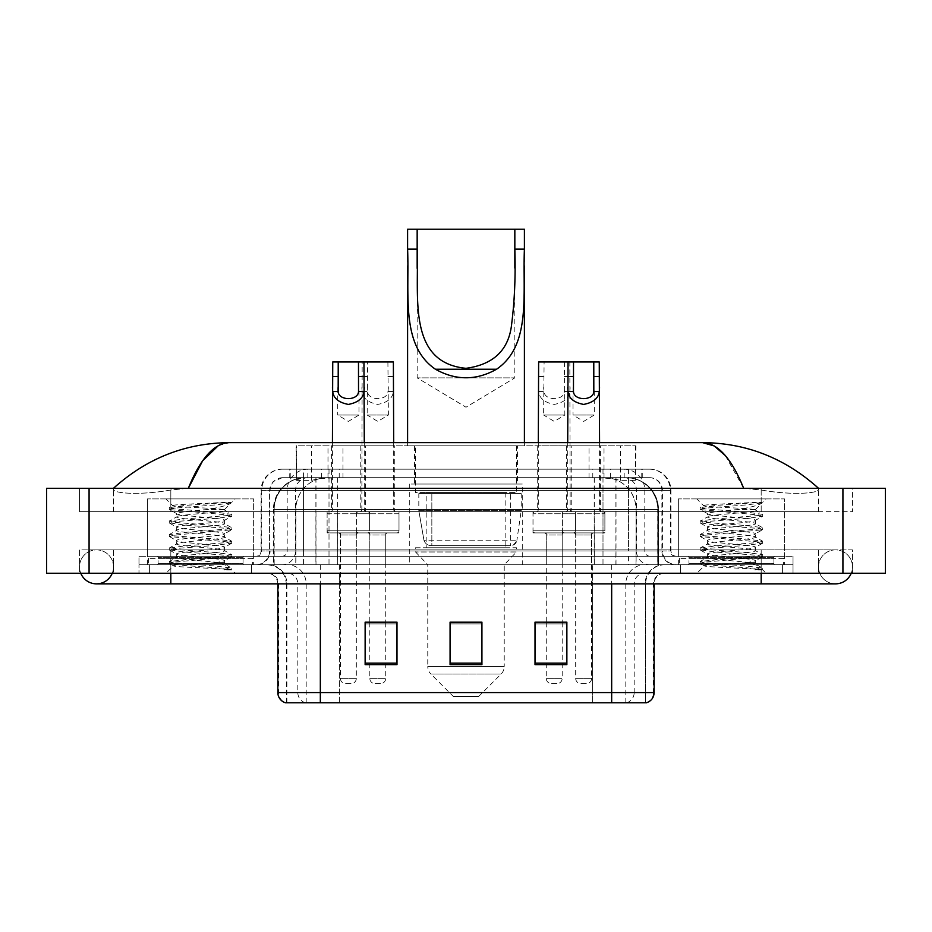<?xml version="1.0" encoding="UTF-8"?>
<svg xmlns="http://www.w3.org/2000/svg" width="932" height="932" viewBox="0 0 932 932"><rect width="100%" height="100%" fill="white"/><g stroke="black" fill="none" stroke-linecap="round" stroke-linejoin="round"><path stroke-width="0.7" stroke-dasharray="4.66 3.5" d="M522.269 484.046L409.731 484.046L522.269 484.046L522.269 564.745L409.731 564.745L522.269 564.745M409.731 484.046L409.731 564.745M571.223 445.822L537.24 445.822L571.223 445.822L571.223 511.656L537.24 511.656L571.223 511.656M537.24 445.822L537.24 511.656M394.76 445.822L360.777 445.822L394.76 445.822L394.76 511.656L360.777 511.656L394.76 511.656M360.777 445.822L360.777 511.656M600.627 445.822L566.656 445.822L600.627 445.822L600.627 511.656L566.656 511.656L600.627 511.656M566.656 445.822L566.656 511.656M365.344 445.822L331.373 445.822L365.344 445.822L365.344 511.656L331.373 511.656L365.344 511.656M331.373 445.822L331.373 511.656M575.463 511.656L532.999 511.656L575.463 511.656L575.463 532.894L532.999 532.894L575.463 532.894M532.999 511.656L532.999 532.894M399.001 511.656L356.537 511.656L399.001 511.656L399.001 532.894L356.537 532.894L399.001 532.894M356.537 511.656L356.537 532.894M604.88 511.656L562.404 511.656L604.88 511.656L604.88 532.894L562.404 532.894L604.88 532.894M562.404 511.656L562.404 532.894M369.596 511.656L327.12 511.656L369.596 511.656L369.596 532.894L327.12 532.894L369.596 532.894M327.12 511.656L327.12 532.894M562.194 532.894L546.269 532.894L562.194 532.894L562.194 564.745L546.269 564.745L562.194 564.745M546.269 532.894L546.269 564.745M385.732 532.894L369.806 532.894L385.732 532.894L385.732 564.745L369.806 564.745L385.732 564.745M369.806 532.894L369.806 564.745M591.61 532.894L575.685 532.894L591.61 532.894L591.61 564.745L575.685 564.745L591.61 564.745M575.685 532.894L575.685 564.745M356.315 532.894L340.39 532.894L356.315 532.894L356.315 564.745L340.39 564.745L356.315 564.745M340.39 532.894L340.39 564.745M625.791 477.685L615.446 477.685L631.313 478.058C635.309 479.258 636.661 480.015 635.379 480.341L620.409 480.341L611.87 478.512L594.29 477.72L337.71 477.72L320.13 478.512L311.591 480.341L296.621 480.341L296.131 445.822L635.869 445.822L296.131 445.822M629.496 477.813A31.851 31.851 0 0 1 658.481 509.536L658.481 564.745L273.519 564.745L658.481 564.745M296.131 480.131L302.504 477.813L316.554 477.685L306.209 477.685M302.504 477.813A31.851 31.851 0 0 0 273.519 509.536L274.171 509.536L274.171 564.745M517.493 445.822L414.507 445.822L517.493 445.822L517.493 484.046L414.507 484.046L517.493 484.046M414.507 445.822L414.507 484.046M635.869 445.822L635.379 480.341L635.379 445.822M316.554 477.685L615.446 477.685M818.506 566.866A16.986 16.986 0 0 1 835.491 549.88A16.986 16.986 0 0 1 851.242 573.238A16.986 16.986 0 0 0 852.489 566.866A16.986 16.986 0 0 1 851.242 573.238A16.986 16.986 0 0 0 835.491 549.88A16.986 16.986 0 0 0 818.506 566.866A16.986 16.986 0 0 0 835.491 583.851A16.986 16.986 0 0 1 818.506 566.866A16.986 16.986 0 0 0 835.491 583.851A16.986 16.986 0 0 1 818.506 566.866M113.494 566.866A16.986 16.986 0 0 0 96.509 549.88A16.986 16.986 0 0 0 80.758 573.238A16.986 16.986 0 0 1 79.511 566.866A16.986 16.986 0 0 0 80.758 573.238A16.986 16.986 0 0 1 96.509 549.88A16.986 16.986 0 0 1 113.494 566.866A16.986 16.986 0 0 1 96.509 583.851A16.986 16.986 0 0 0 113.494 566.866A16.986 16.986 0 0 1 112.248 573.238A16.986 16.986 0 0 0 113.494 566.866M678.356 564.745L678.356 498.911L678.356 556.253L784.534 556.253L784.534 498.911L678.356 498.911L784.534 498.911L678.356 498.911L784.534 498.911L784.534 564.745L678.356 564.745L784.534 564.745M147.466 564.745L147.466 498.911L147.466 556.253L253.644 556.253L253.644 498.911L147.466 498.911L253.644 498.911L147.466 498.911L253.644 498.911L253.644 564.745L147.466 564.745L253.644 564.745M305.265 477.685L626.514 477.685L305.265 477.685A31.851 31.851 0 0 0 273.414 509.536L315.89 509.536L315.89 564.745L273.414 564.745L658.376 564.745L315.89 564.745M626.514 477.685A31.851 31.851 0 0 1 658.376 509.536L658.376 564.745M818.506 488.298C785.245 458.264 746.625 443.05 702.635 442.642L229.365 442.642C185.538 442.98 146.906 458.195 113.494 488.298L113.494 489.253C112.574 493.459 140.289 495.486 170.824 489.999L188.334 488.298L743.666 488.298L761.176 489.999C791.571 495.475 819.426 493.471 818.506 489.253L818.506 488.298L818.506 489.253C819.426 493.459 791.711 495.486 761.176 489.999L743.666 488.298L188.334 488.298L170.824 489.999C140.429 495.475 112.574 493.471 113.494 489.253L113.494 488.298M761.176 573.238L761.176 549.88L761.176 573.238L761.176 549.88L170.824 549.88L761.176 549.88L761.176 573.238L170.824 573.238L793.027 573.238L113.494 573.238L852.489 573.238L79.511 573.238L793.027 573.238L761.176 573.238L761.176 564.745L793.027 564.745L793.027 573.238L793.027 564.745L138.973 564.745L138.973 573.238L138.973 564.745L170.824 564.745L138.973 564.745L138.973 573.238L138.973 564.745L793.027 564.745L793.027 573.238L793.027 564.745L170.824 564.745L761.176 564.745L761.176 573.238L761.176 549.88L852.489 549.88L852.489 573.238L852.489 549.88L79.511 549.88L79.511 573.238L79.511 549.88L761.176 549.88L761.176 583.851L761.176 566.866L761.176 583.851L170.824 583.851L170.824 549.88L113.494 549.88L170.824 549.88L170.824 583.851L170.824 564.745L138.973 564.745L170.824 564.745L170.824 573.238L170.824 549.88L170.824 573.238M885.4 488.298L885.4 573.238L46.6 573.238L46.6 488.298L885.4 488.298M170.824 488.298L761.176 488.298L170.824 488.298L170.824 511.656L852.489 511.656L852.489 488.298L761.176 488.298L852.489 488.298L852.489 511.656L79.511 511.656L79.511 488.298L79.511 511.656L761.176 511.656L113.494 511.656L170.824 511.656L170.824 488.298M818.506 549.88L818.506 573.238L818.506 549.88M113.494 549.88L113.494 573.238L113.494 549.88M818.506 511.656L761.176 511.656L818.506 511.656L818.506 489.253L818.506 511.656M113.494 511.656L113.494 489.253L113.494 511.656M725.294 455.562L743.666 488.298M218.344 445.636L229.365 442.642M289.747 469.18L642.253 469.18L289.747 469.18L289.747 477.685L642.253 477.685L289.747 477.685M649.686 477.685L282.314 477.685L649.686 477.685A12.745 12.745 0 0 1 662.431 490.418L662.431 550.94L261.077 550.94A5.312 5.312 0 0 1 255.764 556.253L676.236 556.253L255.764 556.253M282.314 469.18L649.686 469.18L282.314 469.18A21.238 21.238 0 0 0 261.077 490.418L662.431 490.418L269.569 490.418L269.569 550.94A13.805 13.805 0 0 1 255.764 564.745L676.236 564.745L255.764 564.745M649.686 469.18A21.238 21.238 0 0 1 670.923 490.418L670.923 550.94L602.992 550.94L602.992 556.253M773.909 556.253L688.969 556.253L773.909 556.253L773.909 564.745L688.969 564.745L773.909 564.745L773.909 558.373L688.969 558.373L773.909 558.373M688.969 556.253L688.969 558.373M243.031 556.253L158.09 556.253L243.031 556.253L243.031 564.745L158.09 564.745L243.031 564.745L243.031 558.373L158.09 558.373L243.031 558.373M158.09 556.253L158.09 558.373M138.973 556.253L170.824 556.253L138.973 556.253L138.973 564.745L138.973 556.253M761.176 556.253L170.824 556.253L793.027 556.253L761.176 556.253L761.176 564.745L761.176 556.253M793.027 556.253L793.027 564.745L793.027 556.253M251.524 564.745L251.524 573.238L149.598 573.238L251.524 573.238L149.598 573.238L251.524 573.238L251.524 564.745L149.598 564.745L149.598 573.238L149.598 564.745L251.524 564.745M782.402 564.745L782.402 573.238L680.477 573.238L782.402 573.238L680.477 573.238L782.402 573.238L782.402 564.745L680.477 564.745L680.477 573.238L680.477 564.745L782.402 564.745M252.584 558.373L148.526 558.373L252.584 558.373L252.584 564.745L148.526 564.745L252.584 564.745M148.526 558.373L148.526 564.745M783.474 558.373L679.416 558.373L783.474 558.373L783.474 564.745L679.416 564.745L783.474 564.745M679.416 558.373L679.416 564.745M645.13 702.775L611.672 702.775L645.655 702.775L645.655 583.851A19.118 19.118 0 0 1 664.761 564.745L267.239 564.745L664.761 564.745M286.345 702.775L286.345 583.851L654.148 583.851A10.613 10.613 0 0 1 664.761 573.238L267.239 573.238L664.761 573.238M688.969 564.745L773.909 564.745L688.969 564.745M158.09 564.745L243.031 564.745L158.09 564.745M566.866 663.176L566.866 622.18L566.866 664.656L535.015 664.656L535.015 622.401L535.015 664.656L566.866 664.656L566.866 622.611L566.866 664.656L566.866 623.881L535.015 623.881L535.015 622.18L535.015 664.656L535.015 622.401L535.015 664.656L535.015 623.881L566.866 623.881L566.866 622.401L566.866 663.176L535.015 663.176L535.015 664.656L566.866 664.656L566.866 622.401L535.015 622.401L535.015 663.176M396.985 663.176L396.985 622.18L396.985 664.656L365.134 664.656L365.134 622.401L365.134 664.656L396.985 664.656L396.985 622.611L396.985 664.656L396.985 623.881L365.134 623.881L365.134 622.18L365.134 664.656L365.134 622.401L365.134 664.656L365.134 623.881L396.985 623.881L396.985 622.401L396.985 663.176L365.134 663.176L365.134 664.656L396.985 664.656L396.985 622.401L365.134 622.401L365.134 663.176M481.926 663.176L481.926 622.18L481.926 664.656L450.074 664.656L450.074 622.401L450.074 664.656L481.926 664.656L481.926 622.611L481.926 664.656L481.926 623.881L450.074 623.881L450.074 664.656L450.074 622.18L481.926 622.18L450.074 622.18L481.926 622.18L481.926 663.176L450.074 663.176M305.347 702.775A10.613 10.462 -90 0 1 297.821 692.581L297.821 583.851L339.644 583.851L339.644 702.775L592.356 702.775L592.356 692.581L278.505 692.581A10.613 10.462 -90 0 0 286.031 702.775L646.505 702.775M396.985 622.18L365.134 622.18L396.985 622.18M566.866 622.18L535.015 622.18L566.866 622.18M320.328 573.238L320.328 702.775L611.672 702.775L611.672 583.851L286.345 583.851C285.215 572.248 278.843 565.875 267.239 564.745M385.732 622.18L369.806 622.18L369.806 535.015L385.732 535.015L385.732 622.18M562.194 622.18L546.269 622.18L546.269 535.015L562.194 535.015L562.194 622.18M481.926 623.881L481.926 622.611L481.926 623.881L450.074 623.881L450.074 664.656L481.926 664.656L481.926 623.881M481.926 622.401L450.074 622.401M244.091 564.745L157.019 564.745L244.091 564.745A1.06 1.06 0 0 1 243.031 563.685L158.09 563.685L243.031 563.685L243.031 557.313A1.06 1.06 0 0 1 244.091 556.253L157.019 556.253L244.091 556.253M157.019 564.745A1.06 1.06 0 0 0 158.09 563.685L158.09 557.313A1.06 1.06 0 0 0 157.019 556.253M253.644 556.253L147.466 556.253M216.282 562.625C201.545 563.697 173.189 564.757 173.457 565.712C170.754 567.227 230.833 568.602 231.812 569.918L216.212 567.786L184.909 565.538L169.251 563.289L173.445 562.171L231.66 556.777L224.554 560.761L224.554 562.625L216.282 562.625L224.554 560.761C226.033 558.524 175.088 556.264 176.556 554.016C175.088 551.779 226.033 549.519 224.554 547.282C226.033 545.034 175.088 542.785 176.556 540.537C175.088 538.288 226.033 536.04 224.554 533.791C226.033 531.555 175.088 529.294 176.556 527.058C175.088 524.809 226.033 522.549 224.554 520.312L224.554 523.679L231.66 527.663L216.212 525.648L173.445 522.281L169.461 520.93L184.909 518.903L227.664 515.536L231.858 514.406L216.212 512.157L173.445 508.79L169.251 507.672L184.909 505.424L231.858 502.232L235.179 498.911L165.943 498.911L235.179 498.911M231.66 556.777L227.664 555.425L184.909 552.059L169.251 549.81L173.445 548.68L216.212 545.313L231.858 543.065L227.664 541.946L169.461 536.552L173.445 535.201L231.66 529.807L224.554 533.791L224.554 537.17C226.033 534.921 175.088 532.661 176.556 530.425C175.088 528.176 226.033 525.928 224.554 523.679C226.033 521.442 175.088 519.182 176.556 516.934L169.461 520.93M231.66 529.807L227.664 528.456L184.909 525.089L169.251 522.84L173.445 521.71L216.212 518.343L231.66 516.328L224.554 520.312C226.033 518.064 175.088 515.815 176.556 513.567L176.556 516.934C175.088 514.697 226.033 512.437 224.554 510.2L223.365 509.536C216.83 508.126 171.849 506.88 172.7 505.68L165.943 498.911M231.66 516.328L227.664 514.977L169.461 509.583L176.556 513.567C179.2 512.25 189.557 510.911 207.65 509.536L224.554 509.536L224.554 510.2L223.365 509.536L224.554 509.536L230.961 503.129C228.293 505.062 220.523 507.194 207.65 509.536M231.66 543.298L224.554 547.282L224.554 550.649C226.033 548.4 175.088 546.152 176.556 543.904C175.088 541.667 226.033 539.407 224.554 537.17L231.66 541.154L216.212 539.127L173.445 535.76L169.251 534.642L184.909 532.393L227.664 529.015L231.66 527.663M169.461 523.062L176.824 527.361L176.556 530.425L169.461 534.409M169.461 563.522L173.527 565.887L165.943 573.238L235.179 573.238L231.858 569.918L223.995 569.918C227.921 568.683 229.295 567.448 228.142 566.202L218.95 562.625C206.205 560.936 175.309 559.118 176.556 557.394C175.088 555.146 226.033 552.897 224.554 550.649L231.66 554.633L216.212 552.618L173.445 549.251L169.251 548.121L184.909 545.872L227.664 542.506L231.66 541.154M169.461 536.552L176.824 540.84L176.556 543.904L169.461 547.888M218.95 562.625L224.554 562.625L227.268 565.573L231.66 568.124L216.212 566.097L173.445 562.73L169.461 561.379L227.664 555.985L231.66 554.633M169.461 550.031L176.824 554.319L176.556 557.394L169.461 561.379M235.179 573.238L165.943 573.238M226.29 502.232C211.133 503.303 170.148 504.457 172.7 505.68L169.461 507.439M223.995 569.918L231.66 568.124M169.461 509.583L173.445 508.231L216.212 504.864L231.66 502.837M417.163 268.346L417.163 377.868L514.837 377.868L417.163 377.868L466 407.214L514.837 377.868L514.837 268.125M478.745 696.402L453.255 696.402L430.887 674.034L501.113 674.034L430.887 674.034A10.613 10.613 0 0 1 427.776 666.52L504.224 666.52A10.613 10.613 0 0 1 501.113 674.034L478.745 696.402L453.255 696.402M504.224 564.745L427.776 564.745L427.776 666.52L504.224 666.52L504.224 564.745L516.433 552L415.567 552L516.433 552L516.433 547.76L415.567 547.76L415.567 552L427.776 564.745L504.224 564.745M426.18 492.539L505.82 492.539L426.18 492.539L426.18 547.76L505.82 547.76L426.18 547.76M505.82 492.539L505.82 547.76M415.567 445.822L516.433 445.822L415.567 445.822L415.567 492.539L516.433 492.539L415.567 492.539M516.433 445.822L516.433 492.539M407.599 249.112L407.599 266.505M407.599 442.642L407.599 445.822L524.401 445.822L407.599 445.822M524.401 249.112L524.401 266.389M524.401 442.642L524.401 445.822M407.599 229.225L524.401 229.225M415.567 547.76L516.433 547.76M431.842 545.628L510.596 545.628A6.373 6.373 90 0 0 516.91 540.176L423.932 540.176C425.19 543.822 427.823 545.639 431.831 545.628L431.831 545.628C427.846 545.651 425.202 543.834 423.932 540.176L418.817 510.596L418.817 493.611L521.209 493.611L521.209 510.596L418.817 510.596L423.932 540.176L516.91 540.176C514.196 544.766 512.099 546.583 510.608 545.628L431.842 545.628L431.842 493.611L431.842 545.628M521.209 493.611L418.817 493.611L510.596 493.611L418.817 493.611L418.817 510.596L521.209 510.596L516.91 540.176M774.981 564.745L687.909 564.745L774.981 564.745A1.06 1.06 0 0 1 773.909 563.685L688.969 563.685L773.909 563.685L773.909 557.313A1.06 1.06 0 0 1 774.981 556.253L687.909 556.253L774.981 556.253M687.909 564.745A1.06 1.06 0 0 0 688.969 563.685L688.969 557.313A1.06 1.06 0 0 0 687.909 556.253M784.534 556.253L678.356 556.253M747.173 562.625C732.436 563.697 704.079 564.757 704.347 565.712C701.645 567.227 761.724 568.602 762.691 569.918L747.091 567.786L715.788 565.538L700.142 563.289L704.336 562.171L762.539 556.777L755.444 560.761L755.444 562.625L747.173 562.625L755.444 560.761C756.912 558.524 705.967 556.264 707.446 554.016C705.967 551.779 756.912 549.519 755.444 547.282C756.912 545.034 705.967 542.785 707.446 540.537C705.967 538.288 756.912 536.04 755.444 533.791C756.912 531.555 705.967 529.294 707.446 527.058C705.967 524.809 756.912 522.549 755.444 520.312L755.444 523.679L762.539 527.663L747.091 525.648L704.336 522.281L700.34 520.93L715.788 518.903L758.555 515.536L762.749 514.406L747.091 512.157L704.336 508.79L700.142 507.672L715.788 505.424L762.749 502.232L766.057 498.911L696.821 498.911L766.057 498.911M762.539 556.777L758.555 555.425L715.788 552.059L700.142 549.81L704.336 548.68L747.091 545.313L762.749 543.065L758.555 541.946L700.34 536.552L704.336 535.201L762.539 529.807L755.444 533.791L755.444 537.17C756.912 534.921 705.967 532.661 707.446 530.425C705.967 528.176 756.912 525.928 755.444 523.679C756.912 521.442 705.967 519.182 707.446 516.934L700.34 520.93M762.539 529.807L758.555 528.456L715.788 525.089L700.142 522.84L704.336 521.71L747.091 518.343L762.539 516.328L755.444 520.312C756.912 518.064 705.967 515.815 707.446 513.567L707.446 516.934C705.967 514.697 756.912 512.437 755.444 510.2L754.244 509.536C747.72 508.126 702.74 506.88 703.59 505.68L696.821 498.911M762.539 516.328L758.555 514.977L700.34 509.583L707.446 513.567C710.079 512.25 720.448 510.911 738.528 509.536L755.444 509.536L755.444 510.2L754.244 509.536L755.444 509.536L761.852 503.129C759.184 505.062 751.402 507.194 738.528 509.536M762.539 543.298L755.444 547.282L755.444 550.649C756.912 548.4 705.967 546.152 707.446 543.904C705.967 541.667 756.912 539.407 755.444 537.17L762.539 541.154L747.091 539.127L704.336 535.76L700.142 534.642L715.788 532.393L758.555 529.015L762.539 527.663M700.34 523.062L707.714 527.361L707.446 530.425L700.34 534.409M762.691 569.918L754.885 569.918C758.799 568.683 760.186 567.448 759.021 566.202L749.841 562.625C737.096 560.936 706.188 559.118 707.446 557.394C705.967 555.146 756.912 552.897 755.444 550.649L762.539 554.633L747.091 552.618L704.336 549.251L700.142 548.121L715.788 545.872L758.555 542.506L762.539 541.154M700.34 536.552L707.714 540.84L707.446 543.904L700.34 547.888M749.841 562.625L755.444 562.625L758.159 565.573L762.539 568.124L747.091 566.097L704.336 562.73L700.34 561.379L758.555 555.985L762.539 554.633M700.34 550.031L707.714 554.319L707.446 557.394L700.34 561.379M754.885 569.918L762.749 568.345L762.749 569.918L766.057 573.238L696.821 573.238L766.057 573.238M700.34 563.522L704.417 565.887L696.821 573.238M757.168 502.232C742.012 503.303 701.027 504.457 703.59 505.68L700.34 507.439M700.34 509.583L704.336 508.231L747.091 504.864L762.539 502.837M337.733 387.7L337.733 415.031L358.971 415.031L348.358 421.415L337.733 415.031L358.971 415.031L358.971 387.7M358.447 532.894L338.269 532.894L358.447 532.894A2.12 2.12 0 0 0 356.315 535.015L356.315 678.356A5.312 5.312 0 0 1 351.014 683.669L345.702 683.669L351.014 683.669M338.269 532.894A2.12 2.12 0 0 1 340.39 535.015L340.39 678.356A5.312 5.312 0 0 0 345.702 683.669M367.464 532.894L329.241 532.894L367.464 532.894A2.12 2.12 0 0 0 369.596 530.762L327.12 530.762L369.596 530.762L369.596 513.777A2.12 2.12 0 0 0 367.464 511.656L329.241 511.656L367.464 511.656M329.241 532.894A2.12 2.12 0 0 1 327.12 530.762L327.12 513.777A2.12 2.12 0 0 1 329.241 511.656M364.284 442.642L364.284 509.536A2.12 2.12 0 0 0 366.404 511.656L330.301 511.656L366.404 511.656M332.433 442.642L332.433 509.536A2.12 2.12 0 0 1 330.301 511.656M393.688 442.642L393.688 509.536L361.837 509.536L362.164 361.942L363.958 361.942L332.747 361.942M573.029 387.7L573.029 415.031L594.267 415.031L583.642 421.415L573.029 415.031L594.267 415.031L594.267 387.7M593.731 532.894L573.553 532.894L593.731 532.894A2.12 2.12 0 0 0 591.61 535.015L591.61 678.356A5.312 5.312 0 0 1 586.298 683.669L580.986 683.669L586.298 683.669M573.553 532.894A2.12 2.12 0 0 1 575.685 535.015L575.685 678.356A5.312 5.312 0 0 0 580.986 683.669M602.759 532.894L564.536 532.894L602.759 532.894A2.12 2.12 0 0 0 604.88 530.762L562.404 530.762L604.88 530.762L604.88 513.777A2.12 2.12 0 0 0 602.759 511.656L564.536 511.656L602.759 511.656M564.536 532.894A2.12 2.12 0 0 1 562.404 530.762L562.404 513.777A2.12 2.12 0 0 1 564.536 511.656M599.567 442.642L599.567 509.536A2.12 2.12 0 0 0 601.699 511.656L565.596 511.656L601.699 511.656M567.716 442.642L567.716 509.536A2.12 2.12 0 0 1 565.596 511.656M599.253 361.942L568.042 361.942L569.836 361.942L570.163 509.536A2.12 2.12 0 0 0 572.283 511.656L536.18 511.656L572.283 511.656M387.898 361.942L388.388 415.031L367.15 415.031L377.763 421.415L388.388 415.031L367.15 415.031L367.639 361.942L393.374 361.942M388.388 387.7L387.945 391.522C387.572 400.958 367.965 400.958 367.592 391.522L367.15 387.7M367.686 532.894A2.12 2.12 0 0 1 369.806 535.015L385.732 535.015A2.12 2.12 0 0 1 387.852 532.894L367.686 532.894L387.852 532.894M358.657 532.894L396.881 532.894L358.657 532.894A2.12 2.12 0 0 1 356.537 530.762L399.001 530.762L356.537 530.762L356.537 513.777A2.12 2.12 0 0 1 358.657 511.656L396.881 511.656L358.657 511.656M396.881 532.894A2.12 2.12 0 0 0 399.001 530.762L399.001 513.777A2.12 2.12 0 0 0 396.881 511.656M395.82 511.656A2.12 2.12 0 0 1 393.688 509.536L361.837 509.536A2.12 2.12 0 0 1 359.717 511.656L395.82 511.656L359.717 511.656M369.806 622.401L369.806 678.356A5.312 5.312 0 0 0 375.107 683.669L380.419 683.669L375.107 683.669M385.732 622.401L385.732 678.356A5.312 5.312 0 0 1 380.419 683.669M361.837 387.7L362.129 391.522C362.898 398.279 368.117 402.566 377.763 404.418C387.421 402.566 392.628 398.279 393.397 391.522L393.688 387.7M362.164 361.942L367.639 361.942M564.361 361.942L564.85 415.031L543.612 415.031L554.237 421.415L564.85 415.031L543.612 415.031L544.102 361.942L569.836 361.942M564.85 387.7L564.408 391.522C564.035 400.958 544.428 400.958 544.055 391.522L543.612 387.7M544.148 532.894A2.12 2.12 0 0 1 546.269 535.015L562.194 535.015A2.12 2.12 0 0 1 564.314 532.894L544.148 532.894L564.314 532.894M535.119 532.894L573.343 532.894L535.119 532.894A2.12 2.12 0 0 1 532.999 530.762L575.463 530.762L532.999 530.762L532.999 513.777A2.12 2.12 0 0 1 535.119 511.656L573.343 511.656L535.119 511.656M573.343 532.894A2.12 2.12 0 0 0 575.463 530.762L575.463 513.777A2.12 2.12 0 0 0 573.343 511.656M538.312 442.642L538.312 509.536A2.12 2.12 0 0 1 536.18 511.656M546.269 622.401L546.269 678.356A5.312 5.312 0 0 0 551.581 683.669L556.893 683.669L551.581 683.669M562.194 622.401L562.194 678.356A5.312 5.312 0 0 1 556.893 683.669M538.312 387.7L538.603 391.522C539.372 398.279 544.579 402.566 554.237 404.418C563.883 402.566 569.102 398.279 569.871 391.522L570.163 387.7M538.626 361.942L544.102 361.942M296.621 480.341L296.621 445.822M300.687 478.058A31.851 31.373 -90 0 0 274.171 509.536L658.481 509.536L616.005 509.536L616.005 564.745M657.829 564.745L657.829 509.536A31.851 31.373 90 0 0 631.313 478.058M315.995 477.685L315.995 509.536L273.519 509.536L273.519 564.745M594.29 477.72L594.29 564.745M611.87 478.512A31.851 31.373 90 0 1 636.113 509.536L636.113 564.745M337.71 477.72L337.71 564.745M320.13 478.512A31.851 31.373 -90 0 0 295.887 509.536L295.887 564.745M616.005 477.685L616.005 509.536L315.995 509.536L315.995 564.745M327.982 477.755L327.982 445.822M311.591 480.341L311.591 445.822M342.964 477.755L342.964 445.822M589.036 477.755L589.036 445.822M620.409 480.341L620.409 445.822M604.018 477.755L604.018 445.822M305.428 477.685A31.851 31.373 -90 0 0 274.055 509.536L273.414 509.536L273.414 564.745M615.901 477.685L615.901 509.536L658.376 509.536L657.724 509.536L657.724 564.745M315.89 477.685L315.89 509.536L615.901 509.536L615.901 564.745M842.924 488.298L842.924 573.238M89.076 488.298L89.076 573.238M761.176 511.656L761.176 488.298L761.176 511.656M170.824 511.656L170.824 489.999L170.824 511.656M626.362 477.685A31.851 31.373 -90 0 1 657.724 509.536L636.008 509.536L636.008 564.745M604.635 477.685A31.851 31.373 90 0 1 636.008 509.536L594.185 509.536L594.185 564.745M594.185 477.685L594.185 509.536L337.605 509.536L337.605 564.745M337.605 477.685L337.605 509.536L295.782 509.536L295.782 564.745M327.144 477.685A31.851 31.373 90 0 0 295.782 509.536L274.055 509.536L274.055 564.745M321.61 477.685L321.61 469.18M602.992 469.18L602.992 490.418L670.923 490.418L628.448 490.418L628.448 477.685M329.008 469.18L329.008 550.94L270.094 550.94A13.805 13.596 90 0 1 256.498 564.745M303.552 556.253L303.552 550.94L628.448 550.94L628.448 490.418L628.448 550.94L662.431 550.94C663.246 559.328 667.848 563.93 676.236 564.745M628.448 469.18L628.448 490.418L261.077 490.418L261.077 550.94L670.923 550.94C671.238 554.167 673.009 555.938 676.236 556.253M282.314 477.685L273.099 481.623L269.779 488.135L269.569 550.94L303.552 550.94L303.552 469.18M675.502 556.253A5.312 5.231 -90 0 1 670.271 550.94L670.271 490.418A21.238 20.912 90 0 0 649.359 469.18M170.824 556.253L170.824 564.745L170.824 556.253M308.096 469.18A21.238 20.912 -90 0 0 287.184 490.418L287.184 550.94A5.312 5.231 90 0 1 281.953 556.253M282.641 469.18A21.238 20.912 -90 0 0 261.729 490.418L261.729 550.94A5.312 5.231 90 0 1 256.498 556.253M623.904 469.18A21.238 20.912 90 0 1 644.816 490.418L644.816 550.94A5.312 5.231 -90 0 0 650.047 556.253M282.641 477.685A12.745 12.547 -90 0 0 270.094 490.418L602.992 490.418L602.992 550.94L329.008 550.94L329.008 556.253M628.448 556.253L628.448 564.745M329.008 477.685L329.008 564.745M308.096 477.685A12.745 12.547 -90 0 0 295.549 490.418L295.549 550.94A13.805 13.596 90 0 1 281.953 564.745M303.552 477.685L303.552 564.745M649.359 477.685A12.745 12.547 90 0 1 661.906 490.418L661.906 550.94A13.805 13.596 -90 0 0 675.502 564.745M623.904 477.685A12.745 12.547 90 0 1 636.451 490.418L636.451 550.94A13.805 13.596 -90 0 0 650.047 564.745M602.992 477.685L602.992 564.745M290.236 477.685L290.236 469.18M307.828 477.685L307.828 469.18M339.201 477.685L339.201 469.18M592.799 477.685L592.799 469.18M624.172 477.685L624.172 469.18M641.764 477.685L641.764 469.18M610.39 477.685L610.39 469.18M626.654 702.775A10.613 10.462 90 0 0 634.179 692.581L592.356 692.581L592.356 583.851L645.13 583.851A19.118 18.826 -90 0 1 663.957 564.745M611.672 573.238L611.672 583.851L297.821 583.851A10.613 10.462 90 0 0 287.359 573.238M654.148 583.851L611.672 583.851L645.655 583.851L645.655 702.775M268.043 573.238A10.613 10.462 90 0 1 278.505 583.851L278.505 692.581L277.853 692.581M645.969 702.775A10.613 10.462 90 0 0 653.495 692.581L634.179 692.581L634.179 583.851A10.613 10.462 -90 0 1 644.641 573.238M654.148 692.581L653.495 692.581L653.495 583.851A10.613 10.462 -90 0 1 663.957 573.238M339.644 702.775L339.644 573.238M592.356 702.775L592.356 573.238M625.815 702.775L625.815 583.851A19.118 18.826 -90 0 1 644.641 564.745M286.87 702.775L286.87 583.851A19.118 18.826 90 0 0 268.043 564.745M306.185 702.775L306.185 583.851A19.118 18.826 90 0 0 287.359 564.745M339.644 564.745L339.644 583.851L592.356 583.851L592.356 564.745M320.328 564.745L320.328 583.851M611.672 564.745L611.672 583.851M243.031 557.313L158.09 557.313L243.031 557.313M773.909 557.313L688.969 557.313L773.909 557.313M356.315 535.015L340.39 535.015L356.315 535.015M327.12 513.777L369.596 513.777L327.12 513.777M332.433 509.536L364.284 509.536L332.433 509.536M356.315 678.356L340.39 678.356L356.315 678.356M591.61 535.015L575.685 535.015L591.61 535.015M562.404 513.777L604.88 513.777L562.404 513.777M567.716 509.536L599.567 509.536L567.716 509.536M591.61 678.356L575.685 678.356L591.61 678.356M399.001 513.777L356.537 513.777L399.001 513.777M369.806 678.356L385.732 678.356L369.806 678.356M362.129 391.522L367.592 391.522M387.945 391.522L393.397 391.522M387.898 376.505L393.374 376.505M362.164 376.505L367.639 376.505M575.463 513.777L532.999 513.777L575.463 513.777M570.163 509.536L538.312 509.536L570.163 509.536M546.269 678.356L562.194 678.356L546.269 678.356M538.603 391.522L544.055 391.522M564.408 391.522L569.871 391.522M564.361 376.505L569.836 376.505M538.626 376.505L544.102 376.505M761.176 549.88L835.491 549.88L761.176 549.88M170.824 549.88L96.509 549.88L170.824 549.88M170.824 583.851L96.509 583.851M761.176 583.851L835.491 583.851M642.253 477.685L642.253 469.18M277.853 583.851C277.223 577.409 273.682 573.867 267.239 573.238M231.858 569.918L231.858 568.345M169.251 561.612L169.251 563.289M231.858 554.866L231.858 556.544M169.251 548.121L169.251 549.81M231.858 541.375L231.858 543.065M169.251 534.642L169.251 536.319M231.858 527.896L231.858 529.586M169.251 521.151L169.251 522.84M231.858 514.406L231.858 516.095M169.251 507.672L169.251 509.35M224.286 509.897L231.66 514.184M510.608 545.628L431.831 545.628L510.608 545.628L510.596 493.611M700.142 561.612L700.142 563.289M762.749 554.866L762.749 556.544M700.142 548.121L700.142 549.81M762.749 541.375L762.749 543.065M700.142 534.642L700.142 536.319M762.749 527.896L762.749 529.586M700.142 521.151L700.142 522.84M762.749 514.406L762.749 516.095M700.142 507.672L700.142 509.35M755.176 509.897L762.539 514.184"/><path stroke-width="1.4" d="M80.758 573.238A16.986 16.986 0 0 0 112.248 573.238A16.986 16.986 0 0 1 80.758 573.238A16.986 16.986 0 0 0 96.509 583.851A16.986 16.986 0 0 1 80.758 573.238M851.242 573.238A16.986 16.986 0 0 1 835.491 583.851A16.986 16.986 0 0 0 851.242 573.238A16.986 16.986 0 0 1 835.491 583.851A16.986 16.986 0 0 0 851.242 573.238M743.666 488.298C731.492 458.311 717.815 443.096 702.635 442.642L229.365 442.642C214.185 443.096 200.508 458.311 188.334 488.298L202.628 460.851L218.344 445.636M89.076 488.298L885.4 488.298L885.4 573.238L46.6 573.238L46.6 488.298L89.076 488.298L89.076 573.238M814.894 485.024L818.506 488.298C785.093 458.195 746.462 442.98 702.635 442.642L714.203 445.939L725.294 455.562M117.106 485.024L113.494 488.298C146.755 458.264 185.375 443.05 229.365 442.642M339.644 702.775L286.031 702.775M285.495 702.775A10.613 10.613 0 0 1 277.853 692.581L277.853 583.851M566.866 664.656L566.866 622.18L535.015 622.18L535.015 664.656L566.866 664.656M396.985 664.656L396.985 622.18L365.134 622.18L365.134 664.656L396.985 664.656M481.926 664.656L481.926 622.18L450.074 622.18L450.074 664.656L481.926 664.656M654.148 692.581C653.856 697.672 651.305 701.062 646.505 702.775L320.328 702.775L320.328 692.581L654.148 692.581L654.148 583.851M611.672 583.851L611.672 702.775L592.356 702.775M369.806 622.401L385.732 622.401M546.269 622.401L562.194 622.401M481.926 622.401L450.074 622.401M417.163 229.225L524.401 229.225L524.401 249.112C522.572 294.465 531.426 345.388 496.57 369.235C476.194 380.629 455.806 380.629 435.43 369.235C400.609 345.411 409.428 294.687 407.599 249.112L407.599 229.225L417.163 229.225L417.163 268.346M407.599 249.112L417.163 249.112C419.039 296.702 407.156 362.548 465.977 368.315C493.797 364.552 509.035 349.698 511.691 323.742C514.627 300.337 515.676 275.464 514.837 249.112L514.837 229.225M524.401 249.112L514.837 249.112L514.837 268.125M407.599 266.505L407.599 442.642M524.401 266.389L524.401 442.642M338.223 361.942L338.176 391.522C338.549 400.958 358.156 400.958 358.529 391.522L358.482 361.942L332.747 361.942L332.433 442.642M358.482 361.942L363.958 361.942L364.284 442.642M364.284 387.7L363.993 391.522C363.224 398.279 358.016 402.566 348.358 404.418C338.7 402.566 333.493 398.279 332.724 391.522L332.433 387.7M573.518 361.942L573.471 391.522C573.844 400.958 593.451 400.958 593.824 391.522L593.777 361.942L568.042 361.942L567.716 442.642M593.777 361.942L599.253 361.942L599.567 442.642M599.567 387.7L599.276 391.522C598.507 398.279 593.3 402.566 583.642 404.418C573.984 402.566 568.776 398.279 568.007 391.522L567.716 387.7M363.958 361.942L393.374 361.942L393.688 442.642M568.042 361.942L538.626 361.942L538.312 442.642M761.176 573.238L761.176 583.851L835.491 583.851M170.824 573.238L170.824 583.851L761.176 583.851M842.924 488.298L842.924 573.238M277.853 692.581L320.328 692.581L320.328 583.851M481.926 663.176L450.074 663.176M396.985 663.176L365.134 663.176M566.866 663.176L535.015 663.176M435.43 369.235L496.57 369.235M363.993 391.522L358.529 391.522M338.176 391.522L332.724 391.522M338.223 376.505L332.747 376.505M363.958 376.505L358.482 376.505M599.276 391.522L593.824 391.522M573.471 391.522L568.007 391.522M573.518 376.505L568.042 376.505M599.253 376.505L593.777 376.505M170.824 583.851L96.509 583.851"/></g></svg>
